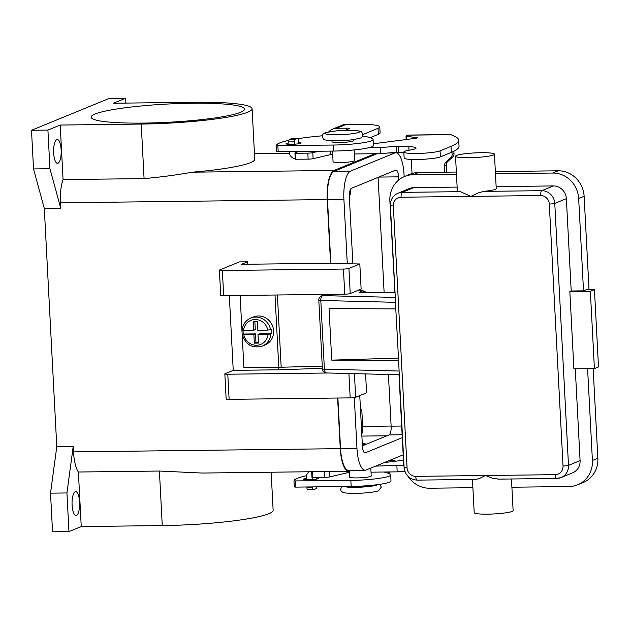 <?xml version="1.0" encoding="UTF-8"?>
<svg xmlns="http://www.w3.org/2000/svg" width="630" height="630" viewBox="0 0 630 630"><rect width="100%" height="100%" fill="white"/><g stroke="black" fill="none" stroke-linecap="round" stroke-linejoin="round"><path stroke-width="0.94" d="M458.703 140.191L459.018 146.199A151.578 18.002 177 0 1 451.3 152.397L440.386 156.87A18.624 2.213 177 0 1 435.346 158.059A18.624 2.213 177 0 1 415.327 159.5A18.624 2.213 177 0 1 404.145 158.059L403.83 152.05A18.624 2.213 -3 0 0 415.012 153.484A18.624 2.213 -3 0 0 435.031 152.05A18.624 2.213 -3 0 0 440.071 150.861L450.985 146.388A151.578 18.002 -3 0 0 458.703 140.191A151.578 18.002 -3 0 0 454.758 136.411L450.702 134.568M453.899 151.231L454.017 153.57A4.331 4.071 67.7 0 1 452.726 156.878L447.694 161.571A4.331 4.071 -112.3 0 0 446.394 164.879L446.78 172.155M306.503 479.682L306.393 477.453A6.497 6.111 67.7 0 1 309.306 471.76M371.015 472.177L397.191 471.854L404.814 471.201M311.7 471.728L311.952 477.43L324.812 477.343A4.331 0.512 -3 0 0 329.781 476.886L347.075 472.862A4.331 0.512 177 0 1 349.351 472.539M403.854 465.239L375.693 466.106M384.379 462.538L403.476 460.247M397.191 471.854L396.876 465.846M316.181 477.453L316.268 479.139M316.646 486.856A2.166 0.693 -90.7 0 1 316.071 488.659L313.48 489.723A2.166 0.693 -90.7 0 1 313.393 489.738A2.166 0.693 -90.7 0 1 312.685 487.856L312.637 486.903M306.889 486.974L306.936 487.927A2.166 0.693 89.3 0 0 307.645 489.809A2.166 0.693 89.3 0 0 307.731 489.793L313.307 489.723M312.252 479.572L312.141 477.485M444.827 172.179L444.489 165.666A4.331 4.071 67.7 0 1 445.78 162.359L450.812 157.657A4.331 4.071 -112.3 0 0 452.112 154.35L451.994 152.106M411.303 159.421L412.044 173.526M450.757 134.552L408.571 135.064A12.127 3.867 89.3 0 0 408.083 135.166L406.216 135.93A4.331 0.512 -3 0 0 405.996 136.104A4.331 0.512 -3 0 0 406.712 136.348L417.509 137.749L416.887 138.135L373.322 143.797M368.574 147.782L380.205 147.64L396.435 146.239L408.791 146.632A19.491 2.315 177 0 1 416.091 148.05A19.491 2.315 177 0 1 409.823 150.097A18.624 2.213 -3 0 0 403.83 152.05M295.06 151.523L295.1 152.31A0.433 0.409 -112.3 0 0 295.533 152.736L294.966 153.216L295.557 153.279L307.818 153.129A4.331 0.512 -3 0 0 312.795 152.665L318.969 151.231M295.25 158.728A6.497 6.111 67.7 0 1 289.351 152.381L289.312 151.594M403.846 152.413L396.75 152.247L380.52 153.657L354.343 153.972M332.679 154.334A4.331 0.512 -3 0 0 330.396 154.665L313.11 158.681A4.331 0.512 177 0 1 308.133 159.146L295.281 159.225L295.013 153.24M380.205 147.64L380.52 153.657M298.691 143.758L298.502 140.222A2.166 0.693 89.3 0 0 297.801 138.34A2.166 0.693 89.3 0 0 297.714 138.356L295.123 139.419A2.166 0.693 89.3 0 0 294.549 141.845L294.675 144.191M288.934 144.302L288.808 141.915A2.166 0.693 -90.7 0 1 289.375 139.49L291.966 138.427A2.166 0.693 -90.7 0 1 292.052 138.403A2.166 0.693 -90.7 0 1 292.139 138.419M362.896 290.824L361.974 290.808L365.305 291.808L366.093 292.659M563.031 465.98A4.331 0.512 -3 0 0 566.331 465.775A4.331 0.512 -3 0 0 568.496 465.365L554.77 203.419A4.331 0.512 177 0 1 552.605 203.829A4.331 0.512 177 0 1 549.305 204.025L563.031 465.98A8.662 8.143 67.7 0 1 555.274 474.666L415.721 476.351A4.331 1.378 89.3 0 0 416.28 479.225A4.331 1.378 89.3 0 0 417.139 480.123L475.973 479.414L479.501 478.461L485.494 475.508L492.613 478.304L498.692 479.099M494.44 154.2L496.243 188.551A19.491 2.315 177 0 1 495.251 189.346A19.491 2.315 177 0 1 483.62 191.386L477.666 193.103L470.87 196.379L460.396 191.67A19.491 2.315 177 0 1 457.317 190.591L455.522 156.24A19.491 2.315 177 0 1 456.514 155.437A19.491 2.315 177 0 1 478.028 152.767A19.491 2.315 177 0 1 494.44 154.2A19.491 2.315 177 0 1 493.447 154.996A19.491 2.315 177 0 1 471.933 157.665A19.491 2.315 177 0 1 455.522 156.24M511.466 478.981L513.119 510.623A19.491 2.315 177 0 1 512.127 511.418A19.491 2.315 177 0 1 490.613 514.088A19.491 2.315 177 0 1 474.201 512.663L472.461 479.454M571.197 290.989L583.514 290.839L586.239 289.721L594.452 289.627L598.5 366.92L594.405 368.597L573.891 368.849L569.835 291.548L571.197 290.989L566.362 198.663A12.994 12.214 -112.3 0 0 553.376 185.929L496.141 186.622M457.136 187.094L413.823 187.622A12.994 12.214 -112.3 0 0 409.571 188.48L397.979 193.237A12.994 12.214 -112.3 0 1 402.231 192.37A4.331 1.378 89.3 0 0 401.334 194.024A4.331 1.378 89.3 0 0 401.097 197.229L540.642 195.536A8.662 8.143 67.7 0 1 549.305 204.025M569.835 291.548L590.357 291.304L594.405 368.597M594.452 289.627L590.357 291.304M587.593 368.684L592.405 460.467A25.988 24.436 67.7 0 1 577.639 484.801A25.988 24.436 67.7 0 1 569.126 486.525L511.899 487.218M577.639 484.801L583.089 482.564A25.988 24.436 -112.3 0 0 597.854 458.231L593.161 368.613M589.026 289.69L584.128 196.276A25.988 24.436 -112.3 0 0 558.156 170.809L495.353 171.573M495.463 173.738L552.699 173.045A25.988 24.436 67.7 0 1 578.671 198.513L583.514 290.839M555.274 474.666A4.331 1.378 89.3 0 0 555.825 477.54A4.331 1.378 89.3 0 0 556.684 478.438A4.331 1.378 89.3 0 0 556.857 478.398A12.994 12.214 -112.3 0 0 561.117 477.54L572.709 472.784A12.994 12.214 -112.3 0 0 580.088 460.617L575.277 368.834M404.043 466.405A25.988 24.436 67.7 0 1 403.602 462.751L398.995 374.74M472.886 487.691L429.581 488.219A25.988 24.436 67.7 0 1 408.114 476.43M394.963 293.123L389.875 200.797A25.988 24.436 67.7 0 1 404.641 176.463A25.988 24.436 67.7 0 1 413.154 174.738L456.459 174.211M399.231 373.881L398.625 360.447L331.742 360.124L329.041 308.582L395.923 308.905L390.38 205.585A4.331 0.512 -3 0 0 390.836 205.782A4.331 0.512 -3 0 0 393.341 205.916A8.662 8.143 67.7 0 1 401.097 197.229M398.625 360.447L395.79 308.905M356.785 290.871L361.974 290.808L358.966 292.745L394.671 292.312M456.348 172.045L418.603 172.502A25.988 24.436 -112.3 0 0 410.099 174.219L404.641 176.463M331.742 360.124L398.373 358.1M242.393 334.428L242.29 334.522C245.629 344.783 252.284 348.658 262.253 346.138L264.978 345.019A15.159 14.254 -112.3 0 0 273.593 330.821A15.159 14.254 -112.3 0 0 253.473 316.969L250.748 318.087C245.653 320.41 242.755 324.45 242.062 330.222L253.654 330.27L253.205 321.678L257.308 321.631L257.757 330.222L267.844 330.096L271.561 329.403A15.159 14.254 67.7 0 1 271.821 331.545A15.159 14.254 67.7 0 1 271.782 333.695L268.073 334.388L257.985 334.514L258.434 343.098L254.331 343.153L253.882 334.561L243.786 334.688L242.393 334.428L243.345 334.042A15.159 14.254 67.7 0 1 243.085 331.892A15.159 14.254 67.7 0 1 243.085 330.388M94.996 114.046A76.829 9.127 177 0 1 179.826 103.517A76.829 9.127 177 0 1 244.527 109.147A76.829 9.127 177 0 1 240.613 112.282A76.829 9.127 177 0 1 155.783 122.811A76.829 9.127 177 0 1 91.082 117.188A76.829 9.127 177 0 1 94.996 114.046M370.802 468.106L371.22 475.941A10.828 1.284 177 0 1 370.668 476.382A10.828 1.284 177 0 1 356.997 477.91A10.828 1.284 177 0 1 349.595 477.075L349.288 471.224M362.352 444.985A6.93 0.827 -3 0 0 365.29 444.394A6.93 0.827 -3 0 0 365.644 444.111A6.93 0.827 -3 0 0 362.281 443.583M331.963 140.758L332.018 141.695A10.828 1.284 -3 0 0 339.42 142.53A10.828 1.284 -3 0 0 353.091 141.002A10.828 1.284 -3 0 0 353.643 140.561L353.587 139.624M332.506 151.066L333.065 161.705A10.828 1.284 -3 0 0 342.184 162.501A10.828 1.284 -3 0 0 354.139 161.012A10.828 1.284 -3 0 0 354.69 160.571L354.131 149.932M56.779 139.616A11.907 3.796 -90.7 0 1 57.251 139.513A11.907 3.796 -90.7 0 1 61.173 150.625A11.907 3.796 -90.7 0 1 58.015 163.233A11.907 3.796 -90.7 0 1 57.535 163.327A11.907 3.796 -90.7 0 1 53.613 152.216A11.907 3.796 -90.7 0 1 56.779 139.616M75.23 491.739A11.907 3.796 -90.7 0 1 75.702 491.644A11.907 3.796 -90.7 0 1 79.632 502.756A11.907 3.796 -90.7 0 1 76.466 515.356A11.907 3.796 -90.7 0 1 75.994 515.458A11.907 3.796 -90.7 0 1 72.064 504.347A11.907 3.796 -90.7 0 1 75.23 491.739M288.855 142.892A7.576 0.898 -3 0 0 286.02 143.75A7.576 0.898 -3 0 0 291.202 144.333A7.576 0.898 -3 0 0 301.156 142.955A7.576 0.898 -3 0 0 298.62 142.419M316.197 477.8A7.576 0.898 177 0 1 318.733 478.335A7.576 0.898 177 0 1 308.779 479.713A7.576 0.898 177 0 1 303.597 479.131A7.576 0.898 177 0 1 306.432 478.272M240.117 295.439L243.905 367.7L278.791 367.282A22.735 2.701 -3 0 0 281.177 367.235L322.261 366.164M278.255 367.29L278.389 369.81L233.242 370.353L229.32 295.565M383.78 472.02A86.617 10.293 177 0 1 390.411 474.484A30.319 3.599 177 0 1 390.679 474.925A30.319 3.599 177 0 1 350.855 480.422L293.966 480.926A64.961 7.718 177 0 1 306.526 475.721M390.679 474.925L390.994 480.934A30.319 3.599 177 0 1 351.17 486.439L295.761 487.108L294.281 486.943L293.966 480.926L294.281 486.943M390.505 471.941L387.694 473.091M390.159 460.168A34.65 4.119 177 0 1 395.955 461.223M345.24 130.339L349.296 128.678A4.331 0.512 -3 0 0 349.516 128.496A4.331 0.512 -3 0 0 346.555 128.166L336.641 128.284A12.127 11.403 67.7 0 0 332.664 129.087A12.127 11.403 67.7 0 0 328.663 131.938M379.788 126.913A34.65 4.119 177 0 1 378.024 128.323L378.339 134.34A34.65 4.119 177 0 0 380.103 132.922L379.788 126.913A34.65 4.119 177 0 0 356.1 124.252L346.185 124.37A12.127 11.403 -112.3 0 0 342.216 125.173L332.664 129.087M362.596 135.962A86.617 10.293 177 0 1 372.834 139.104A30.319 3.599 177 0 1 373.102 139.545L373.417 145.554A30.319 3.599 177 0 1 333.593 151.058L278.184 151.728L276.704 151.562L276.389 145.546A64.961 7.718 177 0 1 288.918 140.34M373.102 139.545A30.319 3.599 177 0 1 333.278 145.042L276.389 145.546L276.704 151.554M378.339 134.34L370.117 137.71M378.024 128.323L362.864 134.544M298.163 138.655A64.961 7.718 177 0 1 322.269 135.796M33.524 168.935L49.943 168.73L47.919 130.087L31.5 130.284L33.524 168.935L44.297 208.38L56.787 446.709L50.518 493.148L52.542 531.799L68.961 531.594L81.246 526.554L162.264 525.577A84.404 10.025 -3 0 0 273.136 510.261L271.144 472.216M31.5 130.284L109.234 98.406L125.653 98.201L125.913 103.092M44.297 208.38L60.716 208.184L49.943 168.73M56.787 446.709L73.206 446.512L73.489 451.875L340.271 448.654L337.617 398.026M330.569 263.529L327.214 199.584A25.988 8.284 -90.7 0 1 334.05 170.47L374.874 153.72M60.716 208.184L60.433 202.813A25.988 8.284 -90.7 0 1 63.063 179.581L60.204 125.047L141.222 124.063A84.404 10.025 -3 0 0 252.094 108.746A84.404 10.025 -3 0 0 194.386 102.265L113.368 103.241L125.653 98.201M50.518 493.148L66.938 492.951L73.206 446.512M68.961 531.594L66.938 492.951M351.461 470.382L349.8 471.067A25.988 8.284 -90.7 0 1 348.768 471.279A25.988 8.284 -90.7 0 1 340.271 448.654M354.296 397.569L356.958 448.347A25.121 8.009 89.3 0 0 365.172 470.216L348.752 470.413A25.121 8.009 -90.7 0 1 340.539 448.544L337.893 398.026M330.844 263.537L327.49 199.474A25.121 8.009 -90.7 0 1 334.089 171.328L377.079 153.696M81.246 526.554L78.388 472.02L159.406 471.043L202.112 473.051L348.768 471.279M78.388 472.02A25.988 8.284 -90.7 0 1 73.489 451.875M365.172 470.216A25.121 8.009 89.3 0 0 366.172 470.004L403.192 454.828M404.153 176.668L404.05 174.612A25.121 8.009 89.3 0 0 395.837 152.736A25.121 8.009 89.3 0 0 394.837 152.948L350.508 171.124A25.121 8.009 89.3 0 0 343.901 199.277L347.287 263.781M402.286 437.645L365.274 452.828A7.796 2.489 -90.7 0 1 364.959 452.891A7.796 2.489 -90.7 0 1 362.415 446.103L359.761 395.585M352.863 263.86L349.359 197.04A7.796 2.489 -90.7 0 1 351.406 188.307L395.734 170.124A7.796 2.489 -90.7 0 1 396.042 170.061A7.796 2.489 -90.7 0 1 398.593 176.849L398.759 179.975M362.4 445.843L389.072 434.897A7.796 2.489 89.3 0 0 391.128 426.163L388.419 374.48M384.119 292.438L378.087 177.361M353.202 486.399A10.828 1.284 -3 0 0 368.605 485.596M362.376 445.418A6.93 0.827 -3 0 0 364.069 445.158M360.478 409.24L361.77 409.224L362.667 426.4A8.662 2.764 -90.7 0 1 361.785 434.157M350.264 189.772L350.516 194.512L349.343 194.993M360.51 409.736L361.77 409.224M252.094 108.746L254.74 159.209A84.404 10.025 177 0 1 192.449 172.179C176.132 175.061 160.004 177.203 144.081 178.605L63.063 179.581M47.919 130.087L60.204 125.047M247.606 261.796L241.463 264.309L319.449 263.364L359.817 263.962L348.91 268.443A4.331 0.512 177 0 1 343.437 269.049L222.358 270.514A4.331 0.512 177 0 1 219.398 270.183A4.331 0.512 177 0 1 219.618 270.002L239.392 261.891L247.606 261.796L247.732 264.238M328.537 372.999L227.792 374.22A4.331 0.512 177 0 1 224.831 373.889A4.331 0.512 177 0 1 225.052 373.708L233.242 370.353M224.831 373.889L226.154 399.01A4.331 0.512 -3 0 0 229.115 399.341L350.185 397.877A4.331 0.512 -3 0 0 355.659 397.27L366.565 392.789L365.581 373.913M219.398 270.183L220.72 295.305A4.331 0.512 -3 0 0 223.681 295.635L344.752 294.171A4.331 0.512 -3 0 0 350.225 293.564L361.132 289.083L359.817 263.962M322.379 368.322L278.389 369.81M254.874 321.662L255.292 329.6L253.654 330.27M243.345 334.042L255.512 333.892L255.961 342.484L258.402 342.452M257.985 334.514L259.623 333.845L271.782 333.695M254.331 343.153L255.961 342.484M253.882 334.561L255.512 333.892M440.071 150.861L440.386 156.87M347.075 472.862L346.988 471.303M329.781 476.886L329.506 471.516M324.812 477.343L324.505 471.571M312.543 477.493L312.244 471.72M312.685 487.856L306.936 487.927M450.915 134.647L408.083 135.166M298.596 151.476L295.533 152.736M295.1 152.31L297.084 151.499M408.791 146.632L408.98 150.239M398.396 146.184L398.711 152.192M396.435 146.239L396.75 152.247M330.207 151.098L330.396 154.665M312.795 152.665L313.11 158.681M307.818 153.129L308.133 159.146M295.557 153.279L295.872 159.288M406.712 136.348L406.87 139.443M450.985 146.388L451.3 152.397M297.714 138.356L291.966 138.427M295.123 139.419L289.375 139.49M294.549 141.845L288.808 141.915M454.017 153.57L452.112 154.35M452.726 156.878L450.812 157.657M447.694 161.571L445.78 162.359M446.394 164.879L444.489 165.666M320.064 296.911A4.331 4.071 67.7 0 1 322.906 295.62L325.883 294.399M395.191 297.407L322.906 295.62A4.331 2.347 91.4 0 0 321.316 297.273A4.331 2.347 91.4 0 0 320.796 300.471L395.577 302.321M325.143 294.407L321.481 295.911A4.331 4.331 0 0 0 318.804 300.14A4.331 0.512 -3 0 0 320.796 300.471L324.395 369.18A4.331 2.347 91.4 0 0 325.238 372.054A4.331 2.347 91.4 0 0 326.623 372.952L399.239 374.748M415.721 476.351A8.662 8.143 67.7 0 1 407.067 467.862A4.331 0.512 177 0 1 404.562 467.736A4.331 0.512 177 0 1 404.106 467.531C405.208 475.256 409.555 479.454 417.139 480.123M407.067 467.862L393.341 205.916M553.376 185.929L541.784 190.685A4.331 1.378 89.3 0 0 540.886 192.339A4.331 1.378 89.3 0 0 540.642 195.536M566.362 198.663L554.77 203.419A12.994 12.214 -112.3 0 0 541.784 190.685L483.62 191.386M413.823 187.622L402.231 192.37L460.396 191.67M597.854 458.231L592.405 460.467M584.128 196.276L578.671 198.513M497.858 479.147L556.684 478.438L561.117 477.54A12.994 12.214 -112.3 0 0 568.496 465.365L580.088 460.617M418.603 172.502L413.154 174.738M558.156 170.809L552.699 173.045M399.176 371.031L324.395 369.18A4.331 0.512 177 0 1 322.402 368.849A4.331 4.331 0 0 0 326.623 372.952M270.609 329.789A15.159 14.254 -112.3 0 0 250.748 318.087M344.216 486.517A17.325 2.055 -3 0 0 360.47 487.179A17.325 2.055 -3 0 0 377.268 484.895A17.325 2.055 -3 0 0 377.842 484.612M325.962 132.741A17.325 2.055 -3 0 0 336.924 134.781A17.325 2.055 -3 0 0 358.793 132.339A17.325 2.055 -3 0 0 347.831 130.3A17.325 2.055 -3 0 0 325.962 132.741M295.761 487.108L295.446 481.092M351.17 486.439L350.855 480.422M346.555 128.166L346.642 129.764M333.278 145.042L333.593 151.058M277.869 145.711L278.184 151.728M346.185 124.37L336.641 128.284M60.433 202.813L327.214 199.584M350.508 171.124L334.089 171.328M394.837 152.948L387.663 153.035M365.274 452.828L364.652 452.836M398.593 176.849L378.756 177.085M401.68 426.037L391.128 426.163M402.137 434.739L389.072 434.897M356.958 448.347L340.539 448.544M343.901 199.277L327.49 199.474M391.12 426.053L362.667 426.4M386.914 435.787L361.888 436.086M192.449 172.179L334.05 170.47M254.457 153.783L289.477 153.366M141.222 124.063L144.081 178.605M162.264 525.577L159.406 471.043M229.115 399.341L227.792 374.22M350.185 397.877L348.91 373.503M355.659 397.27L354.422 373.637M350.225 293.564L348.91 268.443M344.752 294.171L343.437 269.049M223.681 295.635L222.358 270.514M262.253 346.138A15.159 14.254 -112.3 0 0 270.829 334.089M243.786 334.688A12.994 12.214 -112.3 0 0 256.497 345.272A12.994 12.214 -112.3 0 0 268.073 334.388M267.844 330.096A12.994 12.214 -112.3 0 0 255.142 319.505A12.994 12.214 -112.3 0 0 243.566 330.388M278.791 367.282L275.003 295.013M281.177 367.235L277.389 294.982M311.952 477.43L311.653 471.728M313.393 489.738L307.645 489.809M295.281 159.225L294.966 153.216M406.177 139.529L405.996 136.104M292.052 138.403L297.801 138.34M356.871 290.832L363.581 290.902L366.172 292.659M390.38 205.585C390.34 199.781 392.876 195.662 397.979 193.237M404.106 467.531L399.176 373.409M322.402 368.849L318.804 300.14M341.743 486.549L340.688 489.171C340.554 491.558 342.759 492.873 347.295 493.117C358.06 494.093 375.85 492.243 378.583 490.707L381.339 487.037L379.732 484.344M362.864 134.481C362.73 136.442 361.809 137.663 360.1 138.151C351.17 140.332 341.649 141.191 331.553 140.742C321.82 139.624 324.222 140.191 322.206 136.608C322.339 134.655 323.261 133.426 324.97 132.938C333.9 130.764 343.421 129.898 353.517 130.355C363.25 131.473 360.848 130.898 362.864 134.481M365.644 444.111L365.668 444.544M395.837 152.736L390.316 152.806M254.449 153.578L289.438 153.161"/></g></svg>
